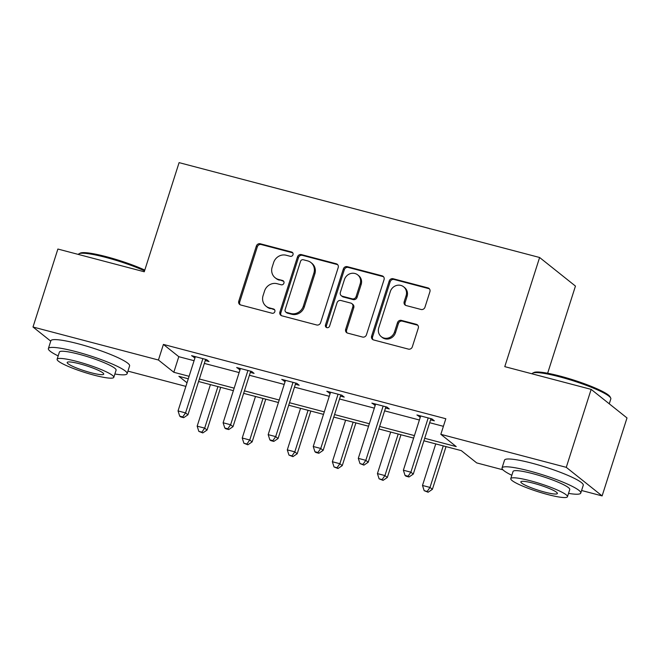 <?xml version="1.0" encoding="UTF-8"?>
<svg xmlns="http://www.w3.org/2000/svg" width="660" height="660" viewBox="0 0 660 660"><rect width="100%" height="100%" fill="white"/><g stroke="black" fill="none" stroke-linecap="round" stroke-linejoin="round"><path stroke-width="0.99" d="M292.999 254.702A2.269 2.112 -51.4 0 0 291.621 252.021L260.287 243.771A3.242 3.011 -51.4 0 0 256.361 246.056L238.772 301.158A3.242 3.011 -51.4 0 0 240.743 304.994L272.077 313.236A2.269 2.112 -51.4 0 0 274.18 309.317A2.269 2.112 -51.4 0 0 273.446 308.954L269.396 307.89A10.387 9.652 -51.4 0 1 266.046 306.215A10.387 9.652 -51.4 0 1 263.084 295.606L264.545 291.019A10.387 9.652 -51.4 0 1 277.109 283.709L281.168 284.774A2.269 2.112 -51.4 0 0 283.264 280.855A2.269 2.112 -51.4 0 0 282.529 280.483L278.479 279.419A10.387 9.652 -51.4 0 1 275.129 277.745A10.387 9.652 -51.4 0 1 272.167 267.143L273.636 262.548A10.387 9.652 -51.4 0 1 286.192 255.238L290.251 256.303A2.269 2.112 -51.4 0 0 292.999 254.702M292.768 252.846A2.269 2.112 -51.4 0 0 292.57 252.78L261.245 244.538A3.242 3.011 -51.4 0 0 257.317 246.823L239.728 301.917A3.242 3.011 -51.4 0 0 240.224 304.796M274.601 309.779A2.269 2.112 -51.4 0 0 274.403 309.713L269.396 307.89M283.685 281.308A2.269 2.112 -51.4 0 0 283.486 281.251L278.479 279.419M421.047 309.474A3.242 3.011 -51.4 0 0 424.974 307.189L429.907 291.728A3.242 3.011 -51.4 0 0 427.936 287.892L393.137 278.734A3.242 3.011 -51.4 0 0 389.21 281.02L371.629 336.113A3.242 3.011 -51.4 0 0 373.601 339.95L408.4 349.107A3.242 3.011 -51.4 0 0 412.327 346.822L418.283 328.152A3.242 3.011 -51.4 0 0 416.311 324.316L401.42 320.397A3.242 3.011 -51.4 0 0 397.493 322.682L394.54 331.939A8.679 8.068 -51.4 0 1 381.241 336.658A8.679 8.068 -51.4 0 1 378.757 327.789L390.332 291.522A8.679 8.068 -51.4 0 1 403.631 286.803A8.679 8.068 -51.4 0 1 406.114 295.672L404.184 301.719A3.242 3.011 -51.4 0 0 406.156 305.555L421.047 309.474M50.737 341.146L33 327.005L57.882 249.043L144.26 271.772L179.091 162.632L539.616 257.499L504.776 366.647L591.154 389.375L566.272 467.338L602.118 495.907L581.592 490.504M33 327.005L158.433 360.013L173.819 372.281L189.098 376.299M424.702 438.298L456.233 446.597L440.839 434.329L445.822 418.737L163.408 344.421L158.433 360.013M440.839 434.329L566.272 467.338M338.192 267.597A3.242 3.011 -51.4 0 0 336.221 263.761L301.422 254.603A3.242 3.011 -51.4 0 0 297.495 256.888L279.914 311.982A3.242 3.011 -51.4 0 0 281.886 315.818L316.685 324.976A3.242 3.011 -51.4 0 0 320.611 322.69L338.192 267.597M347.284 266.665L382.074 275.822A3.242 3.011 -51.4 0 1 384.054 279.659L366.465 334.76A3.242 3.011 -51.4 0 1 362.538 337.046L347.647 333.127A3.242 3.011 -51.4 0 1 345.675 329.29L352.803 306.941A3.242 3.011 -51.4 0 0 350.831 303.105L340.956 300.506A3.242 3.011 -51.4 0 0 337.029 302.791L329.604 326.057A2.269 2.112 -51.4 0 1 326.123 327.286A2.269 2.112 -51.4 0 1 325.479 324.967L343.357 268.95A3.242 3.011 -51.4 0 1 347.284 266.665L348.233 267.432L383.031 276.589L382.074 275.822M591.154 389.375L627 417.945L602.118 495.907M547.643 373.238L575.454 286.077L539.616 257.499M502.928 469.813L476.685 462.899L461.299 450.632L423.901 440.797M185.881 386.38L127.933 371.126M199.369 379.005L234.16 388.162M244.439 390.86L279.229 400.018M289.501 402.724L324.291 411.873M334.57 414.579L369.352 423.736M379.632 426.442L414.422 435.592M188.298 378.799L178.885 376.324L187.019 382.8M413.622 438.091L378.84 428.934M368.56 426.228L333.77 417.079M323.491 414.373L288.709 405.215M278.429 402.517L243.639 393.36M233.359 390.654L198.577 381.505M163.408 344.421L178.794 356.689L194.073 360.707M204.344 363.412L239.135 372.57M249.414 375.268L284.204 384.425M294.475 387.131L329.266 396.289M339.545 398.986L374.335 408.144M384.607 410.85L419.397 419.999M429.677 422.705L443.396 426.319M178.794 356.689L173.819 372.281M420.313 417.128L416.938 414.967L431.954 418.918L434.346 420.824L430.592 419.834M375.251 405.273L371.869 403.103L386.892 407.055L389.284 408.961L385.522 407.979M330.182 393.409L326.807 391.248L341.822 395.2L344.215 397.105L340.461 396.115M285.12 381.554L281.738 379.385L296.761 383.344L299.153 385.242L295.391 384.26M240.05 369.699L236.676 367.529L251.691 371.481L254.084 373.387L250.33 372.397M194.989 357.835L191.606 355.674L206.63 359.626L209.022 361.531L205.26 360.541M193.999 357.58L194.37 356.4M239.06 369.435L239.44 368.255M284.13 381.29L284.501 380.119M329.191 393.154L329.571 391.974M374.261 405.009L374.632 403.829M419.323 416.873L419.702 415.693M275.129 277.745L276.086 278.503A10.387 9.652 -51.4 0 0 279.436 280.178M266.046 306.215L267.003 306.974A10.387 9.652 -51.4 0 0 270.352 308.649M337.705 264.718A3.242 3.011 -51.4 0 0 337.177 264.52L302.379 255.362A3.242 3.011 -51.4 0 0 298.452 257.647L280.871 312.741A3.242 3.011 -51.4 0 0 281.358 315.628M303.303 259.743A2.269 2.112 -51.4 0 0 300.548 261.335L285.12 309.705A2.269 2.112 -51.4 0 0 286.498 312.386L290.771 313.516A10.387 9.652 -51.4 0 0 303.336 306.199L313.888 273.141A10.387 9.652 -51.4 0 0 310.926 262.54A10.387 9.652 -51.4 0 0 307.576 260.865L303.303 259.743M285.763 312.023L286.721 312.782A2.269 2.112 -51.4 0 0 287.455 313.153L286.498 312.386M310.926 262.54L311.875 263.299A10.387 9.652 -51.4 0 1 314.845 273.908L304.293 306.966A10.387 9.652 -51.4 0 1 291.728 314.275L287.455 313.153M383.559 276.779A3.242 3.011 -51.4 0 0 383.031 276.589M351.879 303.633L352.836 304.392A3.242 3.011 -51.4 0 1 353.76 307.709L346.632 330.049A3.242 3.011 -51.4 0 0 347.119 332.929M348.233 267.432A3.242 3.011 -51.4 0 0 344.314 269.717L326.436 325.726A2.269 2.112 -51.4 0 0 326.667 327.591M360.203 283.759A8.679 8.068 -51.4 0 0 357.728 274.89A8.679 8.068 -51.4 0 0 344.429 279.601L340.354 292.38A3.242 3.011 -51.4 0 0 342.325 296.224L352.201 298.823A3.242 3.011 -51.4 0 0 356.128 296.538L360.203 283.759L361.16 284.518A8.679 8.068 -51.4 0 0 358.685 275.657L357.728 274.89M341.278 295.697L342.235 296.455A3.242 3.011 -51.4 0 0 343.283 296.983L342.325 296.224M361.16 284.518L357.085 297.297A3.242 3.011 -51.4 0 1 353.158 299.582L343.283 296.983M403.631 286.803L404.588 287.57A8.679 8.068 -51.4 0 1 407.072 296.431L405.141 302.478A3.242 3.011 -51.4 0 0 405.628 305.357M381.241 336.658L382.189 337.417A8.679 8.068 -51.4 0 0 395.488 332.706L394.54 331.939M417.788 325.273A3.242 3.011 -51.4 0 0 417.268 325.075L402.377 321.156A3.242 3.011 -51.4 0 0 398.45 323.441L395.488 332.706M429.412 288.849A3.242 3.011 -51.4 0 0 428.893 288.651L394.094 279.493A3.242 3.011 -51.4 0 0 390.167 281.779L372.587 336.88A3.242 3.011 -51.4 0 0 373.073 339.76M210.424 384.615L197.167 426.162L204.674 428.134L207.067 430.039L220.696 387.321M201.844 432.168L198.841 431.376L202.801 432.927L201.844 432.168L204.674 428.134L217.932 386.595M198.841 431.376L197.167 426.162M207.067 430.039L202.801 432.927M202.876 358.636L185.559 412.896L178.043 410.916L195.36 356.656M205.639 359.362L187.943 414.802L185.559 412.896L182.729 416.93L179.726 416.138L180.675 416.897L183.686 417.689L182.729 416.93M183.686 417.689L187.943 414.802M178.043 410.916L179.726 416.138M144.556 270.839A41.324 5.8 -162.3 0 0 105.856 257.425A41.324 5.8 -162.3 0 0 79.076 253.729L80.305 253.11A40.334 5.659 17.7 0 1 106.442 256.715A40.334 5.659 17.7 0 1 144.796 270.08M79.076 253.729A41.324 5.8 -162.3 0 0 78.433 254.38L78.408 254.446M114.865 374.005A41.324 5.8 -162.3 0 0 127.116 373.692A41.324 5.8 -162.3 0 0 75.793 351.599A41.324 5.8 -162.3 0 0 48.378 348.562A41.324 5.8 -162.3 0 0 58.179 355.913M127.116 373.692L129.599 365.896A41.324 5.8 -162.3 0 0 78.284 343.802A41.324 5.8 -162.3 0 0 50.861 340.766L48.378 348.562M57.106 359.254L59.4 352.077A29.758 4.174 17.7 0 1 79.142 354.263A29.758 4.174 17.7 0 1 116.094 370.169L113.8 377.347A29.758 4.174 -162.3 0 0 76.857 361.441A29.758 4.174 -162.3 0 0 57.106 359.254A29.758 4.174 -162.3 0 0 94.058 375.152A29.758 4.174 -162.3 0 0 113.8 377.347M90.997 372.718A19.173 2.689 -162.3 0 0 103.727 374.129A19.173 2.689 -162.3 0 0 79.909 363.874A19.173 2.689 -162.3 0 0 67.188 362.464A19.173 2.689 -162.3 0 0 90.997 372.718M532.736 373.106L533.965 372.487A40.334 5.659 17.7 0 1 560.092 376.093A40.334 5.659 17.7 0 1 610.038 396.767L610.682 397.98A41.324 5.8 -162.3 0 0 559.507 376.802A41.324 5.8 -162.3 0 0 532.736 373.106A41.324 5.8 -162.3 0 0 532.092 373.758L532.067 373.824M568.524 493.383A41.324 5.8 -162.3 0 0 580.775 493.069A41.324 5.8 -162.3 0 0 529.452 470.976A41.324 5.8 -162.3 0 0 502.037 467.94A41.324 5.8 -162.3 0 0 511.83 475.291M580.775 493.069L583.259 485.273A41.324 5.8 -162.3 0 0 531.943 463.18A41.324 5.8 -162.3 0 0 504.52 460.144L502.037 467.94M510.766 478.632L513.059 471.454A29.758 4.174 17.7 0 1 532.802 473.649A29.758 4.174 17.7 0 1 569.753 489.547L567.46 496.724A29.758 4.174 -162.3 0 0 530.508 480.818A29.758 4.174 -162.3 0 0 510.766 478.632A29.758 4.174 -162.3 0 0 547.717 494.53A29.758 4.174 -162.3 0 0 567.46 496.724M544.657 492.096A19.173 2.689 -162.3 0 0 557.378 493.507A19.173 2.689 -162.3 0 0 533.569 483.252A19.173 2.689 -162.3 0 0 520.847 481.841A19.173 2.689 -162.3 0 0 544.657 492.096M609.262 403.804L610.83 398.887A41.324 5.8 -162.3 0 0 610.682 397.98M255.486 396.478L242.228 438.017L249.744 439.997L252.128 441.903L265.765 399.185M246.906 444.023L243.903 443.239L247.863 444.79L246.906 444.023L249.744 439.997L263.002 398.45M243.903 443.239L242.228 438.017M252.128 441.903L247.863 444.79M300.556 408.334L287.298 449.881L294.805 451.853L297.198 453.758L310.827 411.04M291.976 455.887L288.973 455.095L292.933 456.646L291.976 455.887L294.805 451.853L308.063 410.314M288.973 455.095L287.298 449.881M297.198 453.758L292.933 456.646M247.937 370.491L230.62 424.751L223.113 422.779L240.43 368.519M250.701 371.225L233.013 426.657L230.62 424.751L227.791 428.785L224.788 427.993L225.745 428.761L228.748 429.553L227.791 428.785M228.748 429.553L233.013 426.657M223.113 422.779L224.788 427.993M293.007 382.354L275.69 436.615L268.174 434.635L285.491 380.374M295.771 383.08L278.075 438.52L275.69 436.615L272.861 440.649L269.858 439.857L270.806 440.616L273.817 441.408L272.861 440.649M273.817 441.408L278.075 438.52M268.174 434.635L269.858 439.857M345.617 420.197L332.359 461.736L339.867 463.716L342.26 465.613L355.897 422.895M337.037 467.742L334.034 466.958L337.994 468.509L337.037 467.742L339.867 463.716L353.125 422.169M334.034 466.958L332.359 461.736M342.26 465.613L337.994 468.509M338.068 394.21L320.752 448.47L313.244 446.498L330.561 392.238M340.832 394.936L323.144 450.376L320.752 448.47L317.922 452.504L314.919 451.712L315.876 452.48L318.879 453.263L317.922 452.504M318.879 453.263L323.144 450.376M313.244 446.498L314.919 451.712M390.687 432.053L377.429 473.591L384.937 475.571L387.329 477.477L400.958 434.758M382.107 479.606L379.104 478.813L383.064 480.364L382.107 479.606L384.937 475.571L398.195 434.032M379.104 478.813L377.429 473.591M387.329 477.477L383.064 480.364M383.138 406.073L365.822 460.334L358.306 458.353L375.623 404.093M385.902 406.799L368.206 462.239L365.822 460.334L362.992 464.368L359.98 463.576L363.94 465.127L362.992 464.368M363.94 465.127L368.206 462.239M358.306 458.353L359.98 463.576M435.748 443.916L422.491 485.455L429.998 487.427L432.391 489.332L446.028 446.614M427.168 491.461L424.165 490.669L428.126 492.228L427.168 491.461L429.998 487.427L443.256 445.888M424.165 490.669L422.491 485.455M432.391 489.332L428.126 492.228M428.2 417.928L410.883 472.189L403.375 470.217L420.692 415.957M430.963 418.654L413.275 474.094L410.883 472.189L408.053 476.223L405.05 475.431L406.007 476.19L409.01 476.982L408.053 476.223M409.01 476.982L413.275 474.094M403.375 470.217L405.05 475.431M292.57 252.78L291.621 252.021M274.403 309.713L273.446 308.954M283.486 281.251L282.529 280.483M239.728 301.917L238.772 301.158M257.317 246.823L256.361 246.056M261.245 244.538L260.287 243.771M280.871 312.741L279.914 311.982M298.452 257.647L297.495 256.888M302.379 255.362L301.422 254.603M337.177 264.52L336.221 263.761M291.728 314.275L290.771 313.516M304.293 306.966L303.336 306.199M314.845 273.908L313.888 273.141M346.632 330.049L345.675 329.29M353.76 307.709L352.803 306.941M326.436 325.726L325.479 324.967M344.314 269.717L343.357 268.95M353.158 299.582L352.201 298.823M357.085 297.297L356.128 296.538M405.141 302.478L404.184 301.719M407.072 296.431L406.114 295.672M398.45 323.441L397.493 322.682M402.377 321.156L401.42 320.397M417.268 325.075L416.311 324.316M372.587 336.88L371.629 336.113M390.167 281.779L389.21 281.02M394.094 279.493L393.137 278.734M428.893 288.651L427.936 287.892"/></g></svg>
